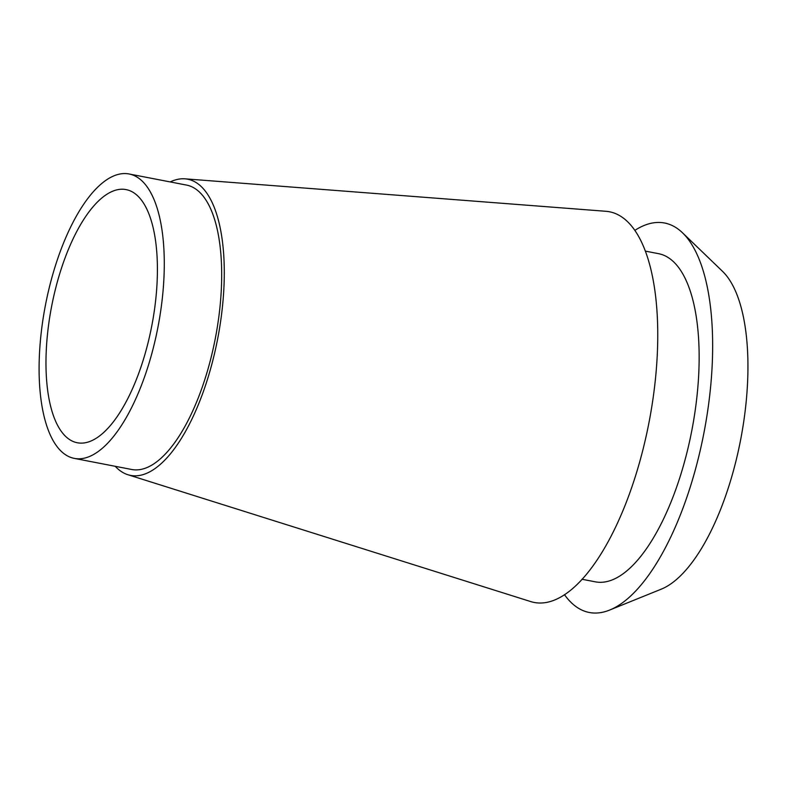 <?xml version="1.0" encoding="UTF-8"?>
<svg xmlns="http://www.w3.org/2000/svg" width="787" height="787" viewBox="0 0 787 787"><rect width="100%" height="100%" fill="white"/><g stroke="black" fill="none" stroke-linecap="round" stroke-linejoin="round"><path stroke-width="1.18" d="M164.03 275.853A144.818 57.284 100.9 0 1 74.194 458.368A144.818 57.284 100.9 0 1 39.35 356.501A144.818 57.284 100.9 0 1 129.186 173.996A144.818 57.284 100.9 0 1 164.03 275.853M157.184 280.29A128.911 50.988 -79.1 0 0 126.166 189.618A128.911 50.988 -79.1 0 0 46.197 352.074A128.911 50.988 -79.1 0 0 77.215 442.737A128.911 50.988 -79.1 0 0 157.184 280.29M74.194 458.368L131.596 469.465A144.818 57.284 -79.1 0 0 221.432 286.96A144.818 57.284 -79.1 0 0 186.588 185.093L129.186 173.996M170.218 181.925A150.829 59.664 100.9 0 1 185.053 178.836A150.829 59.664 100.9 0 1 224.02 285.288A150.829 59.664 100.9 0 1 127.838 474.699A150.829 59.664 100.9 0 1 115.227 466.298M127.838 474.699L530.546 601.524A198.934 78.69 -79.1 0 0 657.411 351.7A198.934 78.69 -79.1 0 0 606.01 211.3L185.053 178.836M581.967 579.252L595.198 581.809A167.1 66.098 -79.1 0 0 698.856 371.228A167.1 66.098 -79.1 0 0 658.65 253.689L645.429 251.132M634.893 230.345A198.344 78.454 100.9 0 1 682.555 232.834A198.344 78.454 100.9 0 1 712.304 362.522A198.344 78.454 100.9 0 1 609.6 610.073A198.344 78.454 100.9 0 1 564.446 594.618M609.6 610.073L661.119 589.217A167.1 66.098 -79.1 0 0 747.65 380.662A167.1 66.098 -79.1 0 0 722.584 271.397L682.555 232.834"/></g></svg>
